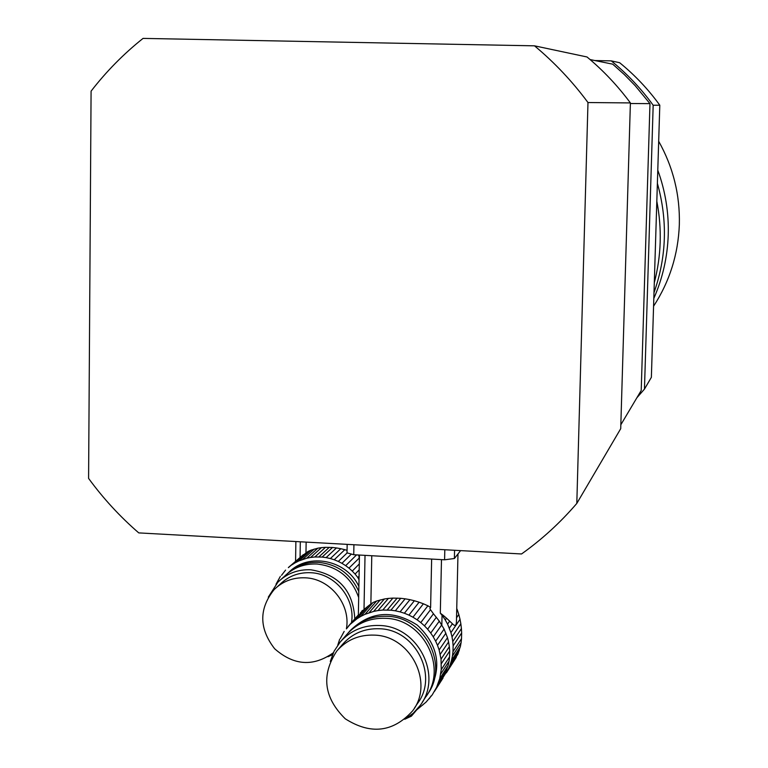 <?xml version="1.0" encoding="UTF-8"?>
<svg xmlns="http://www.w3.org/2000/svg" width="768" height="768" viewBox="0 0 768 768"><rect width="100%" height="100%" fill="white"/><g stroke="black" fill="none" stroke-linecap="round" stroke-linejoin="round"><path stroke-width="1.15" d="M300.077 557.213L300.317 541.786M359.002 579.782L357.869 577.546L359.069 576.288M325.469 547.325L332.496 547.478L322.128 557.069L314.88 556.973L325.469 547.325L321.437 547.632L310.598 557.443L314.88 556.973M329.309 547.306L318.874 556.886M311.011 550.147L317.866 548.189L306.72 558.221L298.963 560.89L311.011 550.147L307.814 551.568L295.162 562.81L298.963 560.89M314.198 549.082L302.621 559.43M306.144 542.112L305.971 552.931L288.365 567.629M303.437 554.602L288.461 567.456M281.53 575.318L285.581 570.096M276.019 584.208L280.358 576.365M358.886 586.426C346.646 559.872 308.592 552.23 289.018 572.16M287.174 573.811C295.978 565.718 306.49 561.907 318.701 562.387C337.45 564.307 350.813 574.003 358.79 591.475M359.184 569.856L355.094 574.07L357.869 577.546M355.094 574.07L352.272 571.094L359.299 563.942M359.405 557.894L348.96 568.128L352.272 571.094M348.96 568.128L345.686 565.67L356.573 554.88M357.821 554.957L359.443 555.859M359.318 557.731L358.877 556.79L359.443 555.984M350.986 554.458L341.933 563.309L345.686 565.67M341.933 563.309L338.314 561.446L347.03 553.018M347.059 550.349L344.803 549.686L334.243 559.766L338.314 561.446M334.243 559.766L330.374 558.547L340.8 548.707L344.803 549.686M340.8 548.707L336.461 547.93L326.112 557.597L330.374 558.547M326.112 557.597L322.128 557.069M332.496 547.478L336.461 547.93M310.598 557.443L306.72 558.221M317.866 548.189L321.437 547.632M295.162 562.81L291.84 564.893M305.971 552.931L306.634 552.624M332.304 655.162L331.526 655.142M281.606 578.87L284.41 576.365C293.347 567.648 304.205 563.53 316.963 564.01C337.68 566.371 351.581 577.536 358.675 597.504M346.387 628.896C351.005 604.493 330.115 578.582 305.261 577.814C293.021 577.344 282.624 581.299 274.07 589.68C258.816 608.851 259.008 628.541 274.637 648.739C293.789 665.616 313.354 666.96 333.341 652.752M351.485 622.675C355.67 598.666 335.078 573.475 310.704 572.717C298.589 572.256 288.298 576.173 279.83 584.477L277.546 586.531M268.291 597.149L277.814 582.278C286.858 573.456 297.84 569.29 310.752 569.779C338.563 574.32 353.251 590.707 354.806 618.922M332.515 654.634L328.013 656.717M361.027 612.442L362.333 610.435M441.485 559.613L440.304 613.152L442.81 616.262L443.366 615.494L440.304 613.152M443.366 615.494L446.515 618.173L445.267 619.939L442.81 616.262M457.978 553.939L456.48 620.237C456.547 625.613 455.194 626.774 452.41 623.741L446.515 618.173M364.032 608.611L365.021 555.35M449.674 621.12L447.581 624.115L450.941 632.621L460.022 619.306L460.848 623.779L452.016 636.864L452.784 641.52L461.414 628.598L461.645 632.957L453.12 645.85L452.986 651.696L461.51 638.669L461.088 642.701L452.458 655.968L451.488 660.509L460.32 646.867L461.088 642.701M452.41 623.741L449.376 628.138M460.061 647.251L457.901 654.182L443.242 677.088M456.547 656.285L446.496 672.634M459.312 650.496L450.221 664.598L448.464 668.861M450.221 664.598L451.488 660.509M452.458 655.968L452.986 651.696M461.51 638.669L461.645 632.957M453.12 645.85L452.784 641.52M461.414 628.598L460.848 623.779M452.016 636.864L450.941 632.621M460.022 619.306L458.803 614.486L456.528 617.77M445.267 619.939L447.581 624.115M446.381 672.826L456.298 657.36M445.91 633.149L437.501 645.312L435.648 641.174L444.096 629.098L447.494 637.68L439.123 649.949L441.034 659.136L441.245 669.638L439.699 678.739L436.579 687.35L432.192 694.934L426.067 702.106L416.736 709.862L411.398 716.15L405.331 718.982M456.739 608.477L457.373 610.128L456.682 611.107M441.763 624.874L433.258 636.854L430.723 633.062L439.286 621.168L444.096 629.098M392.899 598.099L400.742 598.31L390.864 610.195L382.771 610.051L392.899 598.099L388.387 598.406L377.99 610.55L382.771 610.051M397.19 598.099L387.235 609.984M376.618 601.037L384.374 598.982L373.651 611.405L364.982 614.323L376.618 601.037L372.97 602.534L360.739 616.435L364.982 614.323M380.227 599.904L369.072 612.73M370.858 604.022L371.77 555.734L370.867 603.984L368.266 606L357.024 618.73L350.016 624.48L358.003 615.302M368.266 606L363.811 609.638L353.251 621.562M346.445 628.829L350.016 624.48M340.339 638.496L344.17 631.392M428.813 692.208C442.397 667.613 438.547 645.245 417.274 625.094C392.65 609.389 370.291 611.222 350.208 630.605L349.45 631.469M348.029 633.11L348.403 632.659C358.598 621.187 371.558 615.734 387.302 616.301C424.752 617.002 449.472 665.366 427.306 694.522M443.309 676.877L434.554 691.238M447.686 666.394L444.998 674.256L436.579 687.35M446.765 669.946L438.394 682.944M441.245 669.638L449.558 656.938L449.03 661.248L448.042 665.827L439.699 678.739M449.03 661.248L440.698 674.045M449.558 656.938L449.693 651.034L441.37 663.6M449.693 651.034L449.357 646.656L441.034 659.136M449.357 646.656L448.579 641.952L440.237 654.326M447.494 637.68L448.579 641.952M437.501 645.312L439.123 649.949M457.373 610.128L458.803 614.486M433.258 636.854L435.648 641.174M439.286 621.168L436.31 617.328L427.632 629.194L430.723 633.062M427.632 629.194L424.493 625.872L433.45 613.786L430.502 609.696L420.797 622.579L424.493 625.872M436.31 617.328L433.45 613.786M420.797 622.579L417.149 619.834L427.901 605.779L430.608 607.517L431.645 559.066M430.502 609.696L429.907 608.506L430.608 607.517M427.901 605.779L423.389 603.792L412.973 617.203L417.149 619.834M412.973 617.203L408.931 615.12L419.107 602.198L423.389 603.792M419.107 602.198L414.374 600.749L404.381 613.238L408.931 615.12M404.381 613.238L400.07 611.875L409.958 599.674L414.374 600.749M409.958 599.674L405.149 598.819L395.309 610.8L400.07 611.875M395.309 610.8L390.864 610.195M400.742 598.31L405.149 598.819M377.99 610.55L373.651 611.405M384.374 598.982L388.387 598.406M360.739 616.435L357.024 618.73M370.867 603.984L372.758 602.774M361.747 611.962L360.394 612.778M337.776 645.13L339.667 639.264M423.206 704.371L422.803 704.995M431.011 696L429.302 698.659M434.438 691.43L443.011 678.058M341.174 640.915L346.589 634.733C356.813 623.222 369.83 617.741 385.632 618.317C423.418 619.018 448.186 668.006 425.549 697.19L422.17 702.394M374.39 635.126C359.184 634.56 346.685 639.83 336.874 650.928C320.986 675.043 323.789 697.67 345.274 718.81C370.704 734.947 393.139 732.307 412.598 710.899C434.4 682.954 410.659 635.846 374.39 635.126M414.422 708.125L417.37 703.632C438.922 676.013 415.469 629.462 379.622 628.762C364.598 628.214 352.234 633.427 342.538 644.4L337.766 649.901M330.298 661.44L334.099 651.187L340.118 642.125C350.477 630.451 363.667 624.912 379.69 625.498C417.974 626.227 443.098 675.907 420.163 705.475L413.251 713.242L404.803 719.28M353.923 544.742L353.741 554.726L444.586 559.795L444.806 549.744M460.598 550.608L454.387 558.518L444.586 559.795M353.741 554.726L347.011 552.864M658.675 141.254C673.219 167.242 680.102 195.082 679.334 224.765C678.173 254.419 669.59 281.578 653.568 306.23M657.782 170.17C665.395 191.117 668.88 212.688 668.237 234.893C667.469 257.078 662.659 278.266 653.808 298.445M657.379 183.341C667.766 220.32 666.643 256.762 653.99 292.666M654.298 282.73C661.286 255.878 662.131 228.72 656.822 201.274L651.37 377.328L644.458 389.117L653.174 105.245L659.798 105.216C648.25 89.261 634.867 75.101 619.642 62.717L611.27 60.883L594.941 60.557M656.822 201.274L659.798 105.216M644.458 389.117L636.883 397.757M611.27 60.883C627.149 73.805 641.117 88.598 653.174 105.245M630.394 102.922L620.717 428.678L576.806 503.424L587.981 102.538L630.394 102.922C617.741 85.843 603.283 70.522 587.021 56.976L534.509 45.83L143.05 38.4C123.6 53.914 106.272 71.501 91.085 91.152L88.589 478.397C103.267 498.49 119.99 516.653 138.758 532.896L521.549 553.968C541.93 539.453 560.352 522.605 576.806 503.424M587.981 102.538C572.362 81.446 554.544 62.544 534.509 45.83M630.374 103.526L649.978 103.632L635.126 85.632L624.269 74.515L612.701 64.166L590.093 59.568M649.978 103.632L641.213 390.47L620.832 424.771M454.57 550.282L454.387 558.518M442.051 615.245L441.83 624.989M362.266 611.376L362.285 610.483M295.882 541.546L295.574 561.158M359.462 555.043L358.358 614.909M357.456 615.926L348.374 626.17M347.165 544.368L347.011 552.95"/></g></svg>
